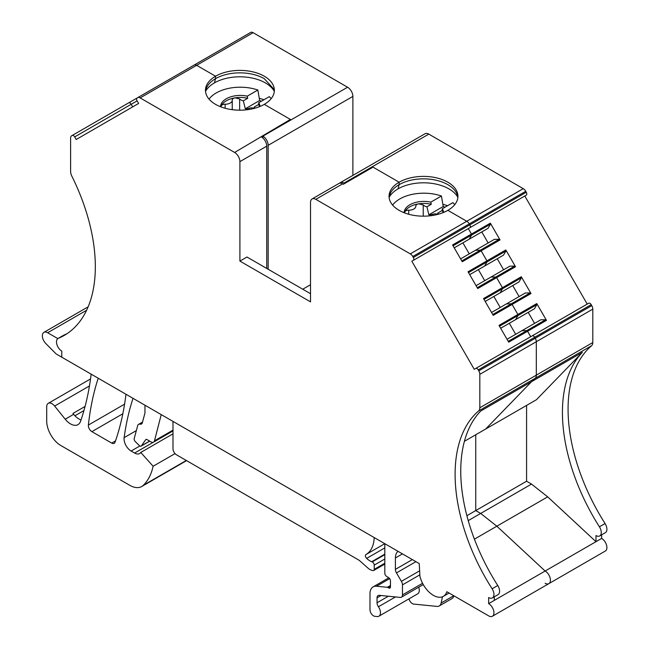 <?xml version="1.0" encoding="UTF-8"?>
<svg xmlns="http://www.w3.org/2000/svg" width="649" height="649" viewBox="0 0 649 649"><rect width="100%" height="100%" fill="white"/><g stroke="black" fill="none" stroke-linecap="round" stroke-linejoin="round"><path stroke-width="0.97" d="M352.886 175.408L352.886 96.409A7.488 4.324 -120 0 0 347.588 87.234L253.126 32.693A4.989 2.88 -120 0 0 250.628 32.45L137.101 97.991A2.499 1.444 -120 0 0 137.101 100.879L131.179 104.294A2.499 1.444 -120 0 0 128.68 102.858L71.641 135.787A4.989 2.88 -120 0 0 70.611 138.075L70.611 171.506A7.488 4.324 -120 0 0 71.779 176.025A150.284 86.763 -120 0 1 64.202 335.436A150.284 86.763 -120 0 1 58.329 338.332A7.488 4.324 -120 0 0 58.037 338.478A7.488 4.324 -120 0 0 56.893 344.481A7.488 4.324 -120 0 0 61.785 351.077L61.785 357.193L419.254 563.583L419.911 576.19A19.973 11.528 -120 0 0 443.364 596.334A19.973 11.528 -120 0 0 446.837 591.734L488.648 615.877A7.488 4.324 -120 0 0 492.396 616.242A7.488 4.324 -120 0 0 493.54 610.247A7.488 4.324 -120 0 0 488.648 603.643L488.648 597.526A7.488 4.324 -120 0 0 492.396 597.899A7.488 4.324 -120 0 0 492.104 588.773A150.284 86.763 -120 0 1 478.646 410.922A7.488 4.324 -120 0 0 479.822 407.767L479.822 374.327A4.989 2.88 -120 0 0 478.792 370.855L478.232 369.889A2.499 1.444 -120 0 0 475.741 368.454L474.241 369.313L411.831 261.223L413.332 260.354A2.499 1.444 -120 0 0 413.332 257.475L412.772 256.509A4.989 2.88 -120 0 0 410.282 253.881L315.812 199.34A7.488 4.324 -120 0 0 312.072 198.967A7.488 4.324 -120 0 0 310.522 202.399L310.522 301.866L239.911 261.101L239.911 161.633A7.488 4.324 -120 0 0 234.613 152.458L140.152 97.918A4.989 2.88 -120 0 0 137.653 97.675L194.14 65.062L137.653 97.675M487.018 228.91L488.016 228.334L490.482 224.173L471.596 235.076A0.998 0.576 -120 0 0 471.466 234.054L468.318 228.61L526.298 195.13A2.499 1.444 -120 0 0 526.298 192.25L525.747 191.293A4.989 2.88 -120 0 0 523.248 188.656L428.786 134.116A7.488 4.324 -120 0 0 425.046 133.743L340.311 182.661A7.488 4.324 -120 0 0 339.678 183.188M587.215 304.089L524.806 195.998L411.831 261.223M545.136 583.264A7.488 4.324 -120 0 0 548.884 583.629L605.363 551.017A7.488 4.324 -120 0 0 606.515 545.022A7.488 4.324 -120 0 0 601.623 538.419L595.977 541.68L595.977 535.563A7.488 4.324 -120 0 0 599.717 535.936L605.363 532.675A7.488 4.324 -120 0 0 605.071 523.548A150.284 86.763 -120 0 1 591.62 345.698A7.488 4.324 -120 0 0 592.797 342.542L592.797 309.111A4.989 2.88 -120 0 0 591.758 305.63L591.207 304.665A2.499 1.444 -120 0 0 588.708 303.229L475.741 368.454M601.623 538.419L601.623 534.841M488.648 603.643L545.136 571.031L496.842 526.201L547.683 496.85L595.977 541.68L545.136 571.031A7.488 4.324 -120 0 1 550.028 577.634A7.488 4.324 -120 0 1 548.884 583.629A7.488 4.324 -120 0 0 550.028 577.634A7.488 4.324 -120 0 0 545.136 571.031L496.842 526.201L480.682 513.44L475.741 510.585L526.582 481.234L526.582 405.406M474.411 539.157L496.842 526.201L480.682 513.44L475.741 510.585L475.741 434.757L475.741 510.585L466.882 515.704M591.62 345.698L535.133 378.31A150.284 86.763 -120 0 0 531.523 381.709L485.63 429.054L536.463 399.703L582.364 352.358A150.284 86.763 -120 0 0 599.425 526.81A7.488 4.324 -120 0 1 599.717 535.936M592.797 342.542L536.309 375.154A7.488 4.324 -120 0 1 535.133 378.31A7.488 4.324 -120 0 0 536.309 375.154L536.309 341.715A4.989 2.88 -120 0 0 535.279 338.243L534.719 337.277A2.499 1.444 -120 0 0 532.229 335.841A2.499 1.444 -120 0 1 534.719 337.277L478.232 369.889M533.454 309.33L534.452 308.754L536.91 304.592A0.998 0.576 -120 0 0 536.78 303.57L546.466 320.355L527.58 331.258L530.728 336.701L527.58 331.258A0.998 0.576 -120 0 0 526.761 330.633L521.926 330.69L540.812 319.779L545.647 319.73L526.761 330.633L521.926 330.69L507.031 339.281M515.687 334.292L509.319 323.267L515.687 334.292M514.56 320.233L515.566 319.657L518.024 315.503A0.998 0.576 -120 0 0 517.894 314.481L512.102 304.446A0.998 0.576 -120 0 0 511.282 303.821L506.447 303.878L525.341 292.975L530.176 292.918L511.282 303.821L506.447 303.878L491.553 312.477M500.209 307.48L493.84 296.455L500.209 307.48M499.089 293.429L500.087 292.853L502.545 288.691A0.998 0.576 -120 0 0 502.415 287.669L496.631 277.642A0.998 0.576 -120 0 0 495.804 277.018L490.969 277.074L509.863 266.163L514.698 266.114L495.804 277.018L490.969 277.074L476.082 285.665M484.73 280.676L478.37 269.651L484.73 280.676M483.61 266.617L484.608 266.041L487.066 261.888A0.998 0.576 -120 0 0 486.937 260.866L481.152 250.83A0.998 0.576 -120 0 0 480.333 250.206L475.498 250.263L494.384 239.359L499.219 239.303L480.333 250.206L475.498 250.263L460.603 258.862M469.251 253.864L462.891 242.84L469.251 253.864M468.132 239.814L469.13 239.238L471.596 235.076A0.998 0.576 -120 0 0 471.466 234.054L468.318 228.61M413.332 260.354L469.819 227.742A2.499 1.444 -120 0 0 469.819 224.862L469.259 223.897A4.989 2.88 -120 0 0 466.769 221.268L447.851 210.349A34.454 19.892 180 0 0 457.943 196.282A34.454 19.892 180 0 0 447.851 182.215A34.454 19.892 180 0 0 399.135 182.215L399.135 184.665L397.999 188.9A36.052 20.817 180 0 1 457.853 197.32M457.878 197.507A34.454 19.892 180 0 0 457.318 194.96A34.454 19.892 180 0 0 447.851 184.665A34.454 19.892 180 0 0 399.135 184.665L399.135 182.215L372.299 166.728L344.059 183.034A7.488 4.324 -120 0 0 340.311 182.661M372.299 167.539L372.299 166.728L428.786 134.116M268.159 269.254L268.159 145.327A7.488 4.324 -120 0 0 262.861 136.152L291.101 119.846L264.273 104.359A34.454 19.892 180 0 0 274.365 90.292A34.454 19.892 180 0 0 264.273 76.225A34.454 19.892 180 0 0 215.549 76.225L196.639 65.306A4.989 2.88 -120 0 0 194.14 65.062A4.989 2.88 -120 0 1 196.639 65.306L140.152 97.918M205.53 91.517A34.454 19.892 180 0 1 206.09 88.97A34.454 19.892 180 0 1 206.853 87.136A34.454 19.892 180 0 1 215.549 78.675L215.549 76.225L215.549 78.675L214.413 82.91A36.052 20.817 180 0 1 274.276 91.331M74.692 136.907L131.179 104.294L132.68 106.89L131.179 104.294A2.499 1.444 -120 0 0 128.68 102.858L72.193 135.471A2.499 1.444 -120 0 1 74.692 136.907L76.193 139.503L138.602 103.467L137.101 100.879M137.069 98.015L72.193 135.471M302.75 289.227L310.522 284.741M499.219 239.303A0.998 0.576 -120 0 1 500.038 239.927L490.352 223.151L452.572 244.957L462.258 261.734L481.152 250.83A0.998 0.576 -120 0 0 480.333 250.206L461.788 260.914M514.698 266.114A0.998 0.576 -120 0 1 515.517 266.739L505.831 249.954A0.998 0.576 -120 0 1 505.96 250.976L503.494 255.138L502.496 255.714M530.176 292.918A0.998 0.576 -120 0 1 530.996 293.543L521.309 276.766A0.998 0.576 -120 0 1 521.439 277.788L518.973 281.95L517.975 282.526M547.683 496.85L531.523 484.089L526.582 481.234M468.229 520.628L531.523 484.089M546.466 320.355A0.998 0.576 -120 0 0 545.647 319.73M534.573 323.389L528.205 312.356M534.452 308.754L515.566 319.657L518.024 315.503A0.998 0.576 -120 0 0 517.894 314.481L512.102 304.446A0.998 0.576 -120 0 0 511.282 303.821L492.745 314.53M519.095 296.577L512.734 285.552M518.973 281.95L500.087 292.853L502.545 288.691A0.998 0.576 -120 0 0 502.415 287.669L496.631 277.642A0.998 0.576 -120 0 0 495.804 277.018L477.266 287.726M503.616 269.773L497.256 258.74M503.494 255.138L484.608 266.041L487.066 261.888A0.998 0.576 -120 0 0 486.937 260.866L481.152 250.83L500.038 239.927M488.145 242.961L481.777 231.936M488.016 228.334L469.13 239.238L471.596 235.076L453.051 245.784M490.482 224.173A0.998 0.576 -120 0 0 490.352 223.151M344.059 183.845L344.059 183.034M262.861 138.002L262.861 136.152M274.3 91.517L273.74 88.97L264.273 78.675A34.454 19.892 180 0 0 215.549 78.675L214.413 82.91A36.052 20.817 180 0 0 205.546 91.331M469.819 227.742A2.499 1.444 -120 0 0 469.819 224.862L469.259 223.897A4.989 2.88 -120 0 0 466.769 221.268L447.851 210.349A34.454 19.892 0 0 1 399.135 210.349A34.454 19.892 0 0 1 389.043 196.282A34.454 19.892 0 0 1 399.135 182.215L373.005 167.134L343.353 184.259L342.648 183.845A7.488 4.324 -120 0 0 338.9 183.48L312.072 198.967M290.395 120.252L290.395 119.44L264.273 104.359A34.454 19.892 0 0 1 215.549 104.359A34.454 19.892 0 0 1 205.465 90.292A34.454 19.892 0 0 1 215.549 76.225L196.639 65.306L253.126 32.693M389.108 197.507L390.438 193.126A34.454 19.892 0 0 1 399.135 184.665L397.999 188.9A36.052 20.817 180 0 0 389.132 197.312M536.78 303.57L499.008 325.384L508.694 342.161L527.58 331.258A0.998 0.576 -120 0 0 526.761 330.633L508.216 341.342M479.822 407.767L536.309 375.154L536.309 341.715A4.989 2.88 -120 0 0 535.279 338.243L534.719 337.277L591.207 304.665M478.646 410.922L535.133 378.31A150.284 86.763 -120 0 0 531.523 381.709L485.63 429.054L464.408 441.304M57.834 338.608L47.661 332.734A7.488 4.324 -120 0 0 43.913 332.361A7.488 4.324 -120 0 0 45.803 343.508L56.13 353.932L75.811 365.298A9.986 5.768 -120 0 0 75.868 365.33M63.415 335.395A7.488 4.324 -120 0 1 63.683 335.217A7.488 4.324 -120 0 1 63.983 335.071A150.284 86.763 -120 0 0 66.977 333.716M290.395 119.44L234.613 152.458M530.996 293.543L493.216 315.349L483.529 298.572L521.309 276.766M515.517 266.739L477.737 288.545L468.051 271.769L505.831 249.954M454.235 247.837L469.13 239.238M469.714 274.641L484.608 266.041M485.192 301.452L500.087 292.853M500.671 328.256L515.566 319.657M582.364 352.358L480.69 411.06A150.284 86.763 -120 0 0 497.751 585.512L492.104 588.773M494.295 600.382L494.295 596.796M492.396 597.899L498.043 594.638A7.488 4.324 -120 0 0 497.751 585.512M310.522 293.713L246.969 257.02L239.911 261.101M266.739 268.435L266.739 146.139A7.488 4.324 -120 0 0 261.45 136.971M388.694 587.929A2.499 1.444 -120 0 0 389.944 588.051A2.499 1.444 -120 0 0 390.463 586.907L388.694 587.929L387.348 587.304L376.525 586.234A14.976 8.648 -120 0 0 373.086 586.899A14.976 8.648 -120 0 0 369.987 593.754L369.987 609.736A4.989 2.88 -120 0 0 374.871 616.323L377.191 616.55A7.488 4.324 -120 0 0 378.911 616.217A7.488 4.324 -120 0 0 378.416 606.774A4.989 2.88 -120 0 1 377.045 602.767L377.045 597.834L381.077 595.506M423.262 584.579L401.431 597.185A4.989 2.88 -120 0 1 400.287 597.413L379.227 595.328A4.989 2.88 -120 0 0 378.083 595.547A4.989 2.88 -120 0 0 377.045 597.834M401.431 597.185A4.989 2.88 -120 0 0 402.469 594.898L402.469 584.871A4.989 2.88 -120 0 0 401.406 581.342L396.466 572.905L415.936 561.661M412.35 559.592L395.403 569.376A4.989 2.88 -120 0 0 396.466 572.905M395.403 569.376L395.403 557.962L402.469 553.889M398.105 551.366A14.976 8.648 -120 0 0 395.403 557.962M85.076 406.436L72.972 413.421L73.686 414.313L65.216 419.205A14.976 8.648 -120 0 0 77.994 424.633A14.976 8.648 -120 0 0 80.549 421.331A349.487 201.774 -120 0 0 91.16 374.157M65.216 419.205L54.646 406.055A7.488 4.324 -120 0 0 48.253 403.337A7.488 4.324 -120 0 0 46.704 406.769L46.704 421.055A19.973 11.528 -120 0 0 60.828 445.514L129.768 485.314A23.964 13.84 -120 0 0 141.75 486.499A23.964 13.84 -120 0 0 143.388 485.249A79.884 46.12 -120 0 0 153.115 466.258L140.76 452.458L172.991 433.848M153.269 442.277L134.611 453.051A9.986 5.768 -120 0 0 139.608 453.546A9.986 5.768 -120 0 0 140.76 452.458M134.611 453.051L131.106 451.031L139.868 445.977M133.021 398.324A349.487 201.782 -120 0 0 124.121 437.653A9.986 5.768 -120 0 0 131.106 451.031M142.326 422.848L140.014 424.178A4.989 2.88 -120 0 0 141.458 424.008A4.989 2.88 -120 0 0 142.366 422.702L144.962 413.04L144.962 405.219M140.014 424.178A4.989 2.88 -120 0 0 138.57 424.357A4.989 2.88 -120 0 0 137.661 425.655L134.221 438.513A2.499 1.444 -120 0 0 135.325 441.604L139.284 445.522A2.499 1.444 -120 0 0 141.125 446.106A2.499 1.444 -120 0 0 141.409 445.847L149.643 441.093M172.991 430.928L153.553 442.156A4.989 2.88 -120 0 1 151.055 441.904L146.958 439.543A1.996 1.152 -120 0 0 145.96 439.446A1.996 1.152 -120 0 0 145.741 439.649L141.409 445.847M153.553 442.156A4.989 2.88 -120 0 0 154.47 440.825L161.228 414.606M384.816 564.078L373.702 570.487A2.499 1.444 -120 0 1 372.915 570.56L371.65 570.22A9.986 5.768 -120 0 1 367.991 568.11L360.041 561.061A9.986 5.768 -120 0 0 358.207 559.722L176.52 454.827A4.989 2.88 -120 0 1 172.991 448.71L172.991 421.396M373.702 570.487A2.499 1.444 -120 0 0 374.222 569.351L374.222 565.109A2.499 1.444 -120 0 0 372.185 561.92L371.69 561.726A15.974 9.224 -120 0 1 366.644 558.391A2.499 1.444 -120 0 1 365.914 554.579L365.914 554.579A39.938 23.064 -120 0 0 365.947 554.554A39.938 23.064 -120 0 0 374.197 537.567M390.463 586.907L390.463 580.79A2.499 1.444 -120 0 0 388.808 577.805L386.471 576.28A2.499 1.444 -120 0 1 384.816 573.294L384.816 543.692M98.21 378.221A349.487 201.782 -120 0 0 88.378 425.063A4.989 2.88 -120 0 0 91.882 431.642L111.701 443.089A4.989 2.88 -120 0 0 114.2 443.332A4.989 2.88 -120 0 0 115.043 442.245A349.495 201.782 -120 0 0 125.971 394.259M387.348 587.304L390.463 585.503M388.029 587.54L390.463 586.136M378.911 616.217L417.745 593.794A7.488 4.324 -120 0 0 418.702 587.215M73.686 414.313A14.976 8.648 -120 0 0 81.028 419.952M175.043 453.594L153.115 466.258M408.992 598.849A4.989 2.88 -120 0 0 413.705 604.089L436.939 606.393A9.986 5.768 -120 0 0 439.235 605.947A9.986 5.768 -120 0 0 441.133 603.043L442.488 596.755M439.235 605.947L451.939 598.613A9.986 5.768 -120 0 0 453.829 595.766M263.981 99.727A46.931 27.096 0 0 0 259.292 98.34M271.152 98.672A33.951 19.6 0 0 0 269.311 96.652L258.708 102.769L258.537 104.554L254.173 107.069L254.051 108.432A3.943 2.28 0 0 0 249.346 108.213L249.346 109.421M261.369 101.236A33.951 19.6 0 0 0 259.657 100.498L257.848 90.033A33.951 19.6 0 0 0 209.035 99.11M257.848 90.033L247.245 96.157A19.721 11.39 0 0 0 226.323 98.753A19.721 11.39 0 0 0 220.546 106.744M259.981 106.46A19.721 11.39 0 0 0 258.708 102.769M247.245 96.157L247.691 98.291L243.334 100.814L245.29 108.797A6.888 3.975 0 0 0 249.346 108.213M259.657 100.498L245.29 108.797M247.691 98.291A19.721 11.39 0 0 0 235.157 97.845A19.721 11.39 0 0 0 226.323 100.79A19.721 11.39 0 0 0 221.22 105.892A19.721 11.39 0 0 0 220.847 106.858M259.608 106.614A19.721 11.39 0 0 0 258.537 104.554M221.179 106.988L221.22 105.892A3.943 2.28 0 0 1 225.146 104.205A6.888 3.975 0 0 0 232.245 100.23A6.888 3.975 0 0 0 232.237 100.108A3.943 2.28 0 0 1 232.237 100.043A3.943 2.28 0 0 1 235.157 97.845L239.659 98.964A6.888 3.975 0 0 0 243.334 100.814M255.187 108.123A6.888 3.975 180 0 1 254.173 107.069M447.559 205.717A46.931 27.096 0 0 0 442.878 204.33M454.738 204.662A33.951 19.6 0 0 0 452.888 202.642L442.285 208.759L442.115 210.544L437.751 213.059L437.629 214.421M444.954 207.226A33.951 19.6 0 0 0 443.243 206.487L441.425 196.022A33.951 19.6 0 0 0 392.613 205.1M441.425 196.022L430.831 202.147A19.721 11.39 0 0 0 409.9 204.743A19.721 11.39 0 0 0 404.124 212.734M443.559 212.45A19.721 11.39 0 0 0 442.285 208.759M430.831 202.147L431.277 204.281L426.912 206.804L428.867 214.787A6.888 3.975 0 0 0 432.924 214.194L432.924 215.411M443.243 206.487L428.867 214.787M437.604 214.421A3.943 2.28 0 0 0 432.924 214.194M431.277 204.281A19.721 11.39 0 0 0 418.743 203.835A19.721 11.39 0 0 0 409.9 206.78A19.721 11.39 0 0 0 404.798 211.882A19.721 11.39 0 0 0 404.424 212.848M443.186 212.604A19.721 11.39 0 0 0 442.115 210.544M404.757 212.969L404.798 211.882A3.943 2.28 0 0 1 408.724 210.195A6.888 3.975 0 0 0 415.822 206.22A6.888 3.975 0 0 0 415.822 206.098A3.943 2.28 0 0 1 415.814 206.033A3.943 2.28 0 0 1 418.743 203.835L423.237 204.954A6.888 3.975 0 0 0 426.912 206.804M438.765 214.113A6.888 3.975 180 0 1 437.751 213.059M250.628 32.45L194.14 65.062L250.628 32.45M291.101 119.846L347.588 87.234M352.886 96.409L268.159 145.327M523.248 188.656L410.282 253.881M525.747 191.293L412.772 256.509M526.298 192.25L413.332 257.475M588.708 303.229L532.229 335.841L588.708 303.229M591.758 305.63L478.792 370.855M592.797 309.111L479.822 374.327M605.071 523.548L599.425 526.81M536.91 304.592L499.479 326.204M521.439 277.788L484.008 299.4M505.96 250.976L468.529 272.588M47.661 332.734L86.633 310.238M63.983 335.071L58.329 338.332M342.648 183.845L315.812 199.34M266.739 146.139L239.911 161.633M172.991 430.133L154.47 440.825M146.26 439.357L145.741 439.649M389.676 578.64L376.525 586.234M365.947 554.554L384.792 543.684L365.987 554.538M384.816 547.902L366.644 558.391M384.816 554.149L371.69 561.726M384.816 554.627L372.185 561.92M384.816 559L374.222 565.109M384.816 563.235L374.222 569.351M395.46 596.934L378.416 606.774M388.37 596.228L377.045 602.767M422.572 583.297L402.469 594.898M402.469 584.871L419.846 574.836M419.635 570.82L401.406 581.342M54.646 406.055L89.457 385.96M186.304 460.474L143.388 485.249M136.339 430.603L124.121 437.653M124.576 404.157L88.378 425.063M122.831 413.77L91.882 431.642M115.522 440.882L111.701 443.089M83.948 410.549L74.943 415.749M453.781 595.741L441.133 603.043M239.659 98.964L239.659 110.184M225.146 104.205L225.146 108.261M232.237 100.352L232.237 109.681M423.237 204.954L423.237 216.174M408.724 210.195L408.724 214.251M548.884 583.629L492.396 616.242M449.084 593.032L443.364 596.334M63.683 335.217L58.037 338.478M88.15 306.823L43.913 332.361M142.545 422.061L138.57 424.357M388.824 577.813L373.086 586.899M90.544 378.927L48.253 403.337M186.563 460.628L141.75 486.499M149.724 441.142L141.125 446.106M232.245 100.23L232.245 109.681"/></g></svg>
